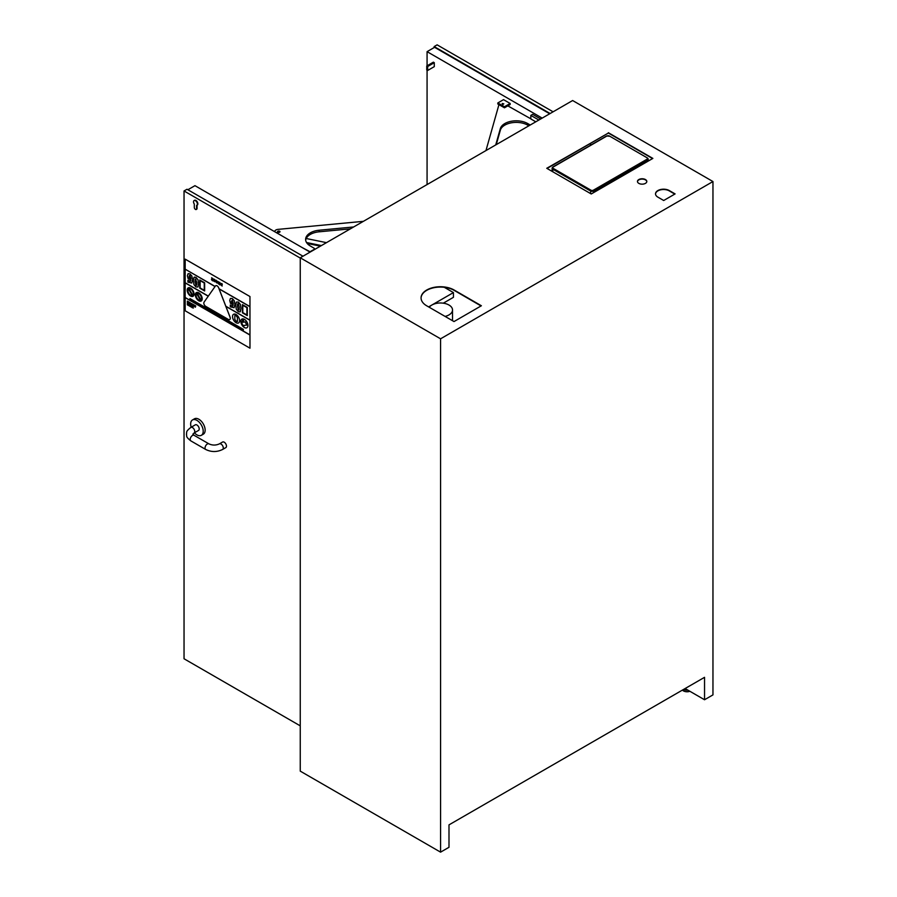 <?xml version="1.0" encoding="UTF-8"?>
<svg xmlns="http://www.w3.org/2000/svg" width="897" height="897" viewBox="0 0 897 897"><rect width="100%" height="100%" fill="white"/><g stroke="black" fill="none" stroke-linecap="round" stroke-linejoin="round"><path stroke-width="1.35" d="M307.211 243.446L320.397 246.159M321.406 245.576L306.539 242.526M306.213 238.501L326.463 242.65M507.825 105.868A4.037 2.332 0 0 0 507.893 105.902L530.822 118.808M485.961 150.573L498.867 104.904A4.037 2.332 180 0 1 498.967 104.646M538.85 120.03L530.822 115.399L530.822 118.931L535.789 121.801M530.25 124.997L527.526 123.461A16.135 9.318 0 0 0 511.212 121.274A16.135 9.318 0 0 0 500.335 128.63L495.727 144.933M496.265 144.619L500.335 130.211A16.135 9.318 180 0 1 511.212 122.855A16.135 9.318 180 0 1 527.526 125.042L528.871 125.793M283.441 236.752L279.797 234.588A4.037 2.332 0 0 0 279.202 234.296M305.675 240.205A16.135 9.318 180 0 1 319.153 231.807L350.335 228.87M277.431 231.796A1.312 0.751 180 0 1 280.032 231.673A1.312 0.751 180 0 1 277.431 231.796M353.609 226.975L319.153 230.226A16.135 9.318 0 0 0 305.619 239.421A16.135 9.318 0 0 0 310.205 245.924L314.006 248.177A1.615 0.931 180 0 1 314.466 248.828A1.615 0.931 180 0 1 313.984 249.501L310.519 251.452A1.615 0.931 180 0 1 309.913 251.665M274.684 231.673L274.684 231.695A4.037 2.332 180 0 1 274.684 231.673A4.037 2.332 180 0 1 278.07 229.374L363.375 221.335M302.042 247.482L310.384 251.934M239.23 307.368C239.252 309.543 238.95 310.407 238.322 309.947L237.425 306.326C237.402 304.139 237.705 303.276 238.322 303.758L239.23 307.368M238.355 303.735C237.739 303.264 237.436 304.117 237.458 306.314L238.322 309.947M236.348 302.076L238.355 302.031L240.385 304.442L240.979 308.333L240.037 311.909M240.385 311.595L240.945 308.355L240.351 304.464L238.322 302.054L236.315 302.098L235.709 305.339L236.303 309.263L238.322 311.651L240.048 311.898M232.312 300.114L231.471 301.28L231.785 302.659L231.437 301.302L232.278 300.125L233.209 303.612L231.751 302.681L233.242 303.59M234.117 307.693L234.913 304.363L234.128 300.551L232.289 298.566L230.417 298.443L229.722 300.428L230.484 303.343L233.198 304.789L232.603 306.146L230.282 305.025L230.282 306.83L234.083 307.716L234.913 304.363M232.603 306.146L230.282 305.025M230.451 298.421L232.323 298.544L234.128 300.551M234.162 300.529L234.947 304.341M195.512 279.023L196.88 282.69C196.903 284.876 196.6 285.728 195.972 285.268L195.064 281.658C195.041 279.46 195.344 278.608 195.972 279.079C195.378 278.586 195.075 279.438 195.098 281.636L196.006 285.257M198.035 286.917L198.585 283.676L198.002 279.786L195.972 277.375L193.954 277.42L193.36 280.66L193.954 284.584L195.972 286.973L198.002 286.939L198.585 283.676M194.324 277.095L196.006 277.352L198.002 279.786M198.035 279.774L198.618 283.665M189.368 275.502L190.175 278.72L189.39 278.003L189.076 276.624L189.929 275.457L190.87 278.362L190.142 278.732L190.893 278.911M191.767 283.026L192.552 279.685L191.779 275.872L189.929 273.888L188.067 273.764L187.372 275.76L188.135 278.664L190.848 280.111L190.254 281.479L187.922 280.346L187.922 282.163L191.767 283.026L192.552 279.685M188.09 280.402L190.254 281.479M188.202 273.663L189.962 273.865L191.779 275.872M191.812 275.85L192.586 279.662M191.891 306.023L191.891 307.469L192.552 307.85L192.081 306.135M192.115 306.112L192.081 307.323M191.498 306.909L191.207 305.619L190.848 306.864L191.498 306.909M191.442 305.72L191.79 307.402M189.267 304.745L189.738 306.225L190.018 304.935L189.267 304.745M190.018 304.935L189.267 304.498M189.772 305.036L189.738 306.225M188.762 304.397L188.729 305.417L188.729 304.419M188.505 304.745L188.762 305.395M188.729 305.664L189.222 305.159L188.762 305.642L189.222 305.159L188.314 304.318L188.729 305.664L189.189 305.182L188.314 304.318M194.851 305.44L195.198 307.088L195.737 305.955L195.075 305.574M195.109 305.552L195.322 306.225M195.77 305.933L195.389 306.595M195.423 306.572L195.389 307.2M193.057 304.408L193.808 306.292L193.247 304.509M193.281 304.498L193.629 305.585M193.842 304.823L193.808 306.292M193.27 305.115L193.236 305.955M191.599 304.24L191.633 305.025M191.128 304.016L191.397 303.455L191.992 304.195M191.633 303.769L191.846 304.767M190.242 302.749L191.095 304.677L190.209 302.76L190.209 304.218L191.061 304.7M190.433 303.735L190.399 304.318M188.269 301.605L188.235 303.074L188.415 302.031L189.144 303.601L189.144 302.143L188.695 302.872L188.527 301.784L188.718 302.771M189.177 303.578L188.863 301.986M188.964 302.524L188.785 303.388M188.448 302.267L188.415 303.175M220.864 284.865L222.142 286.042L221.223 283.912L222.277 284.013L220.875 283.766L221.873 285.683L220.864 284.865M221.178 285.201L221.907 285.661M220.875 283.766L221.671 283.463L220.909 283.744L221.671 283.463L222.277 284.45M221.66 283.788L221.895 284.73M221.929 284.719L222.142 286.042M220.281 283.934L219.72 284.528L219.72 282.701L219.72 284.528L220.314 283.912M219.754 282.69L219.754 284.506M219.193 283.273L219.72 282.701M218.834 283.06L219.754 282.342L218.801 283.082L219.72 284.865L220.64 284.147L219.72 282.364L218.801 283.082L219.754 282.342L220.673 284.125L219.72 284.865M213.419 280.57L214.697 281.748L214.192 279.18L213.43 279.46L214.551 281.187L213.441 280.582M213.475 280.559L214.585 281.165M213.43 279.46L214.832 279.718M214.226 279.494L214.45 280.436M214.484 280.413L214.697 281.748M212.129 279.236L212.746 280.156M212.051 280.436L213.06 280.952L213.06 279.337L211.591 277.79L212.712 279.124L211.423 279.326L212.051 280.436M212.746 279.18L211.423 279.326M213.06 280.952L212.869 278.552L211.591 277.79M247.325 324.983L246.002 323.638L247.325 324.983M243.805 325.454L243.805 326.396L243.793 325.465L247.314 324.994M246.013 323.638L245.363 321.933L246.013 323.638M245.374 321.933L243.412 322.202L245.374 321.933M242.134 321.451L243.423 322.191L242.123 321.451L242.044 323.895L243.793 326.407M215.415 286.008L204.068 302.154A2.657 1.536 -120 0 0 205.693 306.348L228.387 319.444A2.657 1.536 -120 0 0 229.722 319.579A2.657 1.536 60 0 1 229.733 319.567A2.657 1.536 -120 0 0 230.013 317.134L218.666 287.892A2.657 1.536 -120 0 0 215.706 285.728A2.657 1.536 -120 0 0 215.415 286.008M215.706 285.728L215.74 285.706A2.657 1.536 60 0 1 215.74 285.706A2.657 1.536 60 0 1 218.7 287.87L219.081 288.901L249.938 306.718L219.014 288.733L249.96 306.572L249.96 296.559L249.983 348.193L185.163 310.788L185.163 297.647M219.115 288.924L230.047 317.112A2.657 1.536 60 0 1 229.755 319.556L229.722 319.579M242.818 305.283L242.784 312.593L242.784 305.26L246.91 307.637L246.91 314.982L242.784 312.593L246.91 314.937M242.425 304.644L247.303 307.413L247.303 315.576L247.269 307.436L242.425 304.644L242.425 312.806L247.269 315.598M200.166 280.649L200.132 287.959L200.132 280.626L204.258 283.015L204.258 290.348L200.132 287.959L204.258 290.303M199.773 280.01L204.651 282.779L204.651 290.942L204.617 282.802L199.773 280.01L199.773 288.172L204.617 290.964M189.917 298.566L243.345 329.367L243.311 330.174L243.311 329.39L189.917 298.566L189.917 299.351L243.311 330.174M242.414 319.837L242.403 319.837A1.088 0.628 60 0 1 243.726 321.216A1.088 0.628 -120 0 0 242.403 319.837A1.088 0.628 -120 0 0 243.715 321.227A1.088 0.628 60 0 1 243.491 321.72L243.491 321.72M237.47 321.586L237.413 317.415L237.47 321.586L236.505 321.563L234.812 319.422L234.823 315.419L235.844 315.396L237.425 317.403L235.833 315.408L234.812 315.43M215.471 280.862L216.525 281.467L215.471 280.862M216.02 280.548L216.525 281.501M215.123 280.929L216.065 280.212L216.659 280.817L216.031 280.234L215.089 280.952L216.065 280.212L215.089 280.952L216.816 282.981L215.437 281.187L216.861 282.006L216.626 280.839M216.659 280.817L216.861 282.006M215.471 281.165L216.536 282.566M217.063 282.084L218.633 284.035L217.422 282.297L218.633 281.927L217.332 281.322L217.063 282.084M217.399 281.277L218.633 281.927M217.455 282.275L218.016 281.736L217.455 282.275L218.61 283.575M187.361 301.123L188.101 301.504L187.361 301.123L187.361 302.569L188.078 302.984L188.067 301.773M187.585 302.412L188.078 302.984M189.334 302.255L190.063 302.637L189.334 302.255L189.334 303.702L190.052 304.117L190.029 302.659M189.559 303.197L190.052 303.87M192.182 303.904L192.911 304.285L192.182 303.904L192.182 305.35L192.9 305.765L192.877 304.307M194.436 305.384L194.436 306.639M194.784 305.81L194.447 305.148L193.976 305.675M187.361 303.399L187.361 304.857L187.54 304.005L188.112 305.283L187.551 303.511M187.585 303.489L187.933 304.576M188.146 303.814L188.112 305.283M187.574 304.117L187.54 304.958M190.175 304.98L190.814 305.35L190.142 305.002L190.142 306.449L190.781 305.372M190.355 305.967L190.321 306.561M192.698 306.494L193.36 308.063M185.163 259.155L249.983 296.548L185.186 259.143L185.163 269.167L215.101 286.446M185.163 269.324L185.163 282.734L208.317 296.1L185.141 282.88L208.239 296.212M249.96 320.151L225.797 306.213L249.96 320.151L249.938 306.718M185.163 282.891L185.163 297.49L249.96 334.895L249.938 320.162M247.953 325.454A5.001 2.893 60 0 1 246.922 327.741A5.001 2.893 60 0 1 246.91 327.753A5.001 2.893 -120 0 0 247.931 325.465A5.001 2.893 -120 0 0 245.744 320.431A5.001 2.893 -120 0 0 241.887 319.097A5.001 2.893 60 0 1 241.921 319.085A5.001 2.893 60 0 1 245.767 320.42A5.001 2.893 60 0 1 247.953 325.454M202.206 298.768A4.844 2.792 60 0 1 201.208 300.988A4.844 2.792 60 0 1 201.197 300.988A4.844 2.792 -120 0 0 202.184 298.779A4.844 2.792 -120 0 0 200.076 293.913A4.844 2.792 -120 0 0 196.342 292.613A4.844 2.792 60 0 1 196.365 292.601A4.844 2.792 60 0 1 200.098 293.902A4.844 2.792 60 0 1 202.206 298.768M194.055 294.059A4.844 2.792 60 0 1 193.057 296.279A4.844 2.792 60 0 1 193.046 296.279A4.844 2.792 -120 0 0 194.032 294.07A4.844 2.792 -120 0 0 191.924 289.204A4.844 2.792 -120 0 0 188.191 287.903A4.844 2.792 60 0 1 188.213 287.892A4.844 2.792 60 0 1 191.947 289.193A4.844 2.792 60 0 1 194.055 294.059M239.622 320.644A5.001 2.893 60 0 1 238.591 322.942A5.001 2.893 60 0 1 238.58 322.942L238.568 322.954A5.001 2.893 -120 0 0 239.6 320.666A5.001 2.893 -120 0 0 237.413 315.632A5.001 2.893 -120 0 0 233.568 314.286A5.001 2.893 60 0 1 233.59 314.275A5.001 2.893 60 0 1 237.436 315.609A5.001 2.893 60 0 1 239.622 320.644M249.983 348.193L249.938 334.917L185.141 297.636L249.938 335.041M233.59 314.275L233.568 314.286A5.001 2.893 -120 0 0 233.568 320.061A5.001 2.893 -120 0 0 238.568 322.954M192.25 295.584A3.868 2.231 60 0 1 188.639 293.151A3.868 2.231 60 0 1 188.482 288.879A3.868 2.231 -120 0 0 188.662 293.14A3.868 2.231 -120 0 0 192.25 295.573L188.482 288.879M188.975 288.621A3.868 2.231 60 0 1 192.586 291.054A3.868 2.231 60 0 1 192.743 295.315L188.975 288.621L192.765 295.304M188.213 287.892L188.191 287.903A4.844 2.792 -120 0 0 188.191 293.498A4.844 2.792 -120 0 0 193.034 296.29L193.057 296.279M225.865 306.393L249.938 320.285M185.163 269.167L215.022 286.558M215.089 286.468L185.141 269.178M200.401 300.282A3.868 2.231 60 0 1 196.791 297.86A3.868 2.231 60 0 1 196.634 293.588L200.401 300.282A3.868 2.231 -120 0 1 196.813 297.838A3.868 2.231 -120 0 1 196.645 293.588M197.127 293.33A3.868 2.231 60 0 1 200.737 295.752A3.868 2.231 60 0 1 200.894 300.024L197.127 293.33M197.161 293.319L200.917 300.002M196.365 292.601L196.342 292.613A4.844 2.792 -120 0 0 196.342 298.208A4.844 2.792 -120 0 0 201.186 301L201.186 301M241.921 319.085L241.887 319.097A5.001 2.893 -120 0 0 241.887 324.871A5.001 2.893 -120 0 0 246.899 327.764L246.899 327.764M589.654 143.856L591.291 144.798M432.152 304.868L453.433 292.579L453.433 297.322L443.297 303.175M300.248 258.056L184.042 190.96L187.013 189.256L302.984 256.206M300.248 725.852L184.042 658.768L184.042 190.96M192.496 419.942L194.436 418.821A8.869 5.124 60 0 1 201.276 421.198A8.869 5.124 60 0 1 205.144 430.134A8.869 5.124 60 0 1 203.305 434.193L201.365 435.314A8.869 5.124 -120 0 0 203.204 431.255A8.869 5.124 -120 0 0 199.336 422.319A8.869 5.124 -120 0 0 192.496 419.942A8.869 5.124 -120 0 0 191.184 427.219M194.324 200.48A2.747 1.581 60 0 1 194.537 200.311A2.747 1.581 60 0 1 197.284 201.892A2.747 1.581 60 0 1 197.284 205.065A2.747 1.581 60 0 1 197.048 205.155M197.048 205.2L197.048 208.485A1.615 0.931 60 0 1 196.712 209.225A1.615 0.931 60 0 1 196.454 209.304M218.946 199.504L217.825 198.865M199.212 428.945A3.229 1.861 60 0 1 198.551 430.425L194.1 432.993A3.229 1.861 -120 0 0 194.761 431.513A3.229 1.861 -120 0 0 193.36 428.273A3.229 1.861 -120 0 0 190.87 427.409L195.322 424.83A3.229 1.861 60 0 1 197.811 425.705A3.229 1.861 60 0 1 199.212 428.945M219.395 443.869L222.591 442.03A3.229 1.861 60 0 1 225.809 443.892A3.229 1.861 60 0 1 225.809 447.614L222.624 449.464C216.984 452.211 211.344 452.211 205.705 449.464A3.229 1.861 120 0 1 205.705 445.731A3.229 1.861 120 0 1 208.934 443.869C212.421 445.45 215.908 445.45 219.395 443.869A3.229 1.861 60 0 1 222.624 445.731A3.229 1.861 60 0 1 222.624 449.464M194.414 432.814A8.869 5.124 -120 0 0 201.365 435.314M196.589 205.424A2.747 1.581 -120 0 0 196.824 205.323A2.747 1.581 -120 0 0 196.824 202.161A2.747 1.581 -120 0 0 194.077 200.58A2.747 1.581 -120 0 0 194.313 204.101L194.313 207.431A1.615 0.931 -120 0 0 195.019 209.057A1.615 0.931 -120 0 0 196.252 209.483A1.615 0.931 -120 0 0 196.589 208.754L196.589 205.424M187.877 189.749L194.963 185.668L310.07 252.124M540.678 118.976L532.65 114.345L530.822 115.399M542.18 118.112L427.073 51.656L427.073 65.806M427.073 70.123L427.073 184.569M426.748 65.986L433.374 62.162L434.283 62.689L434.283 66.647L427.667 70.471L427.667 66.513L426.748 65.986L426.748 69.944L427.667 70.471M510.146 103.469L510.146 104.523L504.45 107.808L497.824 103.996L497.824 102.942L503.531 99.645L510.146 103.469L504.45 106.754L497.824 102.942M434.283 62.689L427.667 66.513M503.172 104.388L502.522 104.388M502.163 103.469L503.811 103.861L502.163 103.469M504.45 106.754L504.45 107.808M434.159 47.563L434.159 46.566L550.13 113.515M427.073 51.656L434.585 47.317L549.693 113.773M553.101 111.811L437.119 44.85L434.159 46.566M453.433 292.579L444.273 287.287M428.62 306.909L431.592 305.193M712.958 181.542L712.958 694.895L704.537 699.75L704.537 677.325L448.993 824.87L448.993 847.295L440.573 852.15L300.248 771.128L300.248 257.787L440.573 338.808L712.958 181.542L572.634 100.531L300.248 257.787M655.528 194.01A8.062 4.653 180 0 1 660.629 189.839A8.062 4.653 180 0 1 669.285 190.882L674.757 194.111M421.063 298.084A19.364 11.179 180 0 1 433.15 287.881A19.364 11.179 180 0 1 454.117 290.336L481.039 305.955M547.047 168.457L608.368 133.048L652.567 158.567M637.464 181.631A4.676 2.702 180 0 1 640.48 179.265A4.676 2.702 180 0 1 645.436 179.882A4.676 2.702 180 0 1 646.804 181.631M454.005 321.563L426.737 305.821A19.364 11.179 180 0 1 421.063 297.916A19.364 11.179 180 0 1 433.016 287.589A19.364 11.179 180 0 1 454.117 290.011L481.386 305.754L454.005 321.563M669.285 190.556L675.105 193.909L663.702 200.502L657.882 197.138A8.062 4.653 180 0 1 655.516 193.842A8.062 4.653 180 0 1 660.495 189.547A8.062 4.653 180 0 1 669.285 190.556L669.285 190.882M608.368 132.722L652.859 158.41L591.246 193.976L546.755 168.288L608.368 133.048M445.08 316.417A12.098 6.985 0 0 0 452.525 309.958A12.098 6.985 0 0 0 442.804 303.119A12.098 6.985 0 0 0 429.259 307.279M638.821 183.369A4.676 2.702 180 0 1 637.453 181.463A4.676 2.702 180 0 1 642.129 178.761A4.676 2.702 180 0 1 646.815 181.463A4.676 2.702 180 0 1 643.923 183.952A4.676 2.702 180 0 1 638.821 183.369M683.548 689.445A5.135 2.96 0 0 0 688.021 690.208L685.117 688.537M704.537 699.75L688.021 690.208M689.883 691.284A5.135 2.96 180 0 1 682.449 690.073M440.573 852.15L440.573 338.808M500.335 130.211L500.335 128.63M527.526 125.042L527.526 123.461M319.153 230.226L319.153 231.807M590.461 193.517L590.91 190.164L553.258 168.423L552.81 169.208L590.461 190.949A2.422 1.402 0 0 0 593.881 190.949L647.499 159.991L647.04 159.206L593.422 190.164L593.881 192.463M593.422 190.164A1.772 1.02 180 0 1 590.91 190.164M609.848 136.277L606.563 135.985L552.944 166.943L552.104 168.221A2.422 1.402 0 0 1 552.81 167.234L606.428 136.277M552.104 171.372L552.104 168.221A2.422 1.402 0 0 0 552.81 169.208L552.81 171.787M553.258 168.423A1.772 1.02 180 0 1 553.258 166.977M647.499 161.505L647.499 159.991A2.422 1.402 0 0 0 648.206 159.004L647.499 158.018M647.04 157.749L609.399 136.019L647.04 157.749A1.772 1.02 180 0 1 647.04 159.206M606.888 136.019A1.772 1.02 180 0 1 609.399 136.019M208.934 443.869L194.1 435.303A3.229 1.861 120 0 0 190.87 437.175A3.229 1.861 120 0 0 190.87 440.898L205.705 449.464M314.466 249.579L314.466 248.828M648.206 161.09L648.206 159.004M194.1 435.303L192.877 434.148L194.1 432.993M190.87 440.898C185.141 436.346 187.193 436.312 186.419 434.17C187.193 432.018 185.107 431.995 190.87 427.409M452.525 320.711L452.525 309.958"/></g></svg>

